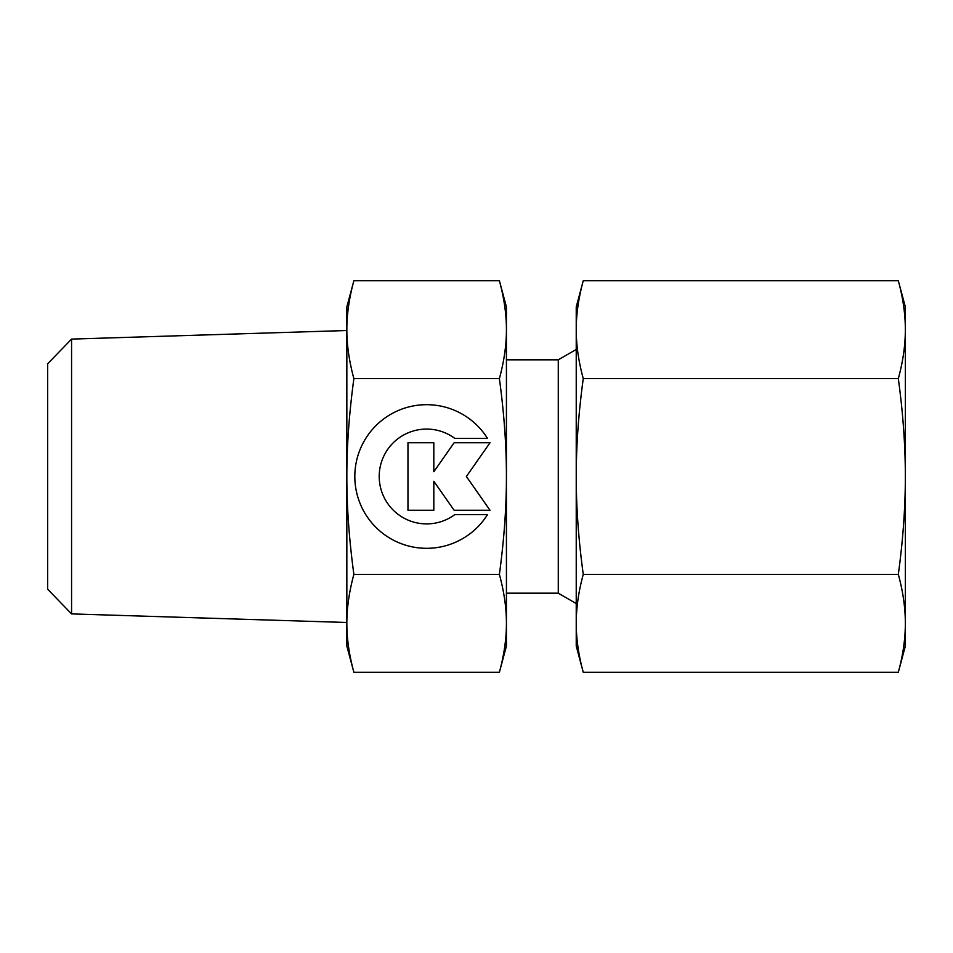 <?xml version="1.0" encoding="UTF-8"?>
<svg xmlns="http://www.w3.org/2000/svg" width="953" height="953" viewBox="0 0 953 953"><rect width="100%" height="100%" fill="white"/><g stroke="black" fill="none" stroke-linecap="round" stroke-linejoin="round"><path stroke-width="1.43" d="M346.844 330.512L71.57 339.101L47.65 363.784L47.65 589.216L71.57 613.899L346.844 622.488M576.231 349.453L558.279 359.817L506.424 359.817M506.424 593.183L558.279 593.183L576.231 603.547M353.873 280.73L346.844 306.949L346.844 329.667C346.809 314.466 349.155 298.158 353.873 280.73L499.396 280.73C504.113 298.158 506.46 314.466 506.424 329.667C506.46 344.867 504.113 361.187 499.396 378.615C504.113 413.471 506.46 446.099 506.424 476.5C506.46 506.901 504.113 539.529 499.396 574.385C504.113 591.813 506.46 608.133 506.424 623.333C506.46 638.534 504.113 654.842 499.396 672.27L506.424 646.051L506.424 306.949L499.396 280.73M346.844 646.051L353.873 672.27C349.155 654.842 346.809 638.534 346.844 623.333C346.809 608.133 349.155 591.813 353.873 574.385C349.155 539.529 346.809 506.901 346.844 476.5C346.809 446.099 349.155 413.471 353.873 378.615C349.155 361.187 346.809 344.867 346.844 329.667L346.844 646.051M487.531 514.56A71.809 71.809 0 0 1 365.738 514.56A71.809 71.809 0 0 1 388.574 415.603A71.809 71.809 0 0 1 487.531 438.44L454.879 438.44A47.388 47.388 0 0 0 388.574 504.745A47.388 47.388 0 0 0 454.879 514.56L487.531 514.56M433.818 510.248L407.967 510.248L407.967 442.752L433.818 442.752L433.818 471.735L454.116 442.752L490.021 442.752L466.386 476.5L490.021 510.248L454.116 510.248L433.818 481.265L433.818 510.248M353.873 378.615L499.396 378.615M353.873 574.385L499.396 574.385M353.873 672.27L499.396 672.27M558.279 593.183L558.279 359.817M71.57 613.899L71.57 339.101M898.322 378.615C902.991 412.732 905.338 445.361 905.35 476.5L905.35 306.949L898.322 280.73C902.991 297.789 905.338 314.097 905.35 329.667C905.338 345.236 902.991 361.556 898.322 378.615L583.26 378.615C578.59 361.556 576.243 345.236 576.231 329.667C576.243 314.097 578.59 297.789 583.26 280.73L576.231 306.949L576.231 476.5C576.243 445.361 578.59 412.732 583.26 378.615M898.322 672.27L905.35 646.051L905.35 623.333C905.338 638.903 902.991 655.211 898.322 672.27L583.26 672.27C578.59 655.211 576.243 638.903 576.231 623.333C576.243 607.764 578.59 591.444 583.26 574.385C578.59 540.268 576.243 507.639 576.231 476.5L576.231 646.051L583.26 672.27M898.322 574.385C902.991 591.444 905.338 607.764 905.35 623.333L905.35 476.5C905.338 507.639 902.991 540.268 898.322 574.385L583.26 574.385M898.322 280.73L583.26 280.73"/></g></svg>
